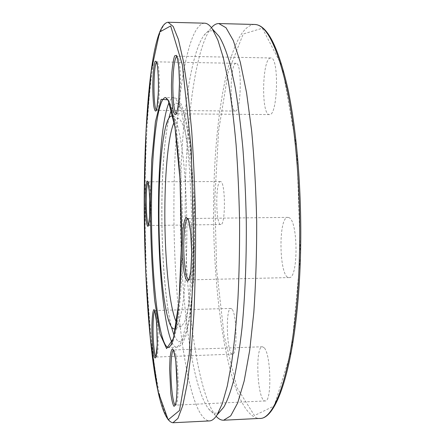 <?xml version="1.0" encoding="UTF-8"?>
<svg xmlns="http://www.w3.org/2000/svg" width="445" height="445" viewBox="0 0 445 445"><rect width="100%" height="100%" fill="white"/><g stroke="black" fill="none" stroke-linecap="round" stroke-linejoin="round"><path stroke-width="0.33" stroke-dasharray="2.23 1.67" d="M220.809 181.643L220.42 181.543C215.319 180.77 215.686 225.409 220.776 224.53C225.593 225.81 225.648 182.923 220.809 181.643M235.967 63.34C229.959 63.451 229.303 111.984 235.272 111.044C241.246 112.624 242.219 62.111 236.128 63.329L235.967 63.34M231.928 309.041L230.86 308.413C225.198 307.651 226.855 355.116 232.496 354.137C237.513 355.355 236.985 313.725 231.928 309.041M264.202 347.779L262.45 346.75C254.662 345.932 257.41 402.108 265.203 400.945C271.973 402.313 271.055 354.326 264.202 347.779M288.994 217.661L287.915 217.383C277.903 216.47 279.115 278.77 289.111 277.58C298.367 279.36 298.284 220.648 288.994 217.661M270.504 57.989C262.06 58.401 261.048 115.644 269.42 114.576C277.808 116.54 279.349 56.526 270.777 57.972L270.504 57.989M176.57 322.603C178.178 325.79 179.825 326.964 181.504 326.124L184.319 322.441C186.149 317.891 187.823 311.144 189.347 302.194C192.218 282.614 193.814 253.216 193.531 222.222C193.113 198.537 191.851 177.271 189.748 158.431C188.252 147 186.583 137.588 184.747 130.196C182.856 124.088 180.937 120.239 178.99 118.643C177.288 117.842 175.675 119.054 174.145 122.28M181.504 326.124L175.158 328.699L177.867 325.061C179.624 320.534 181.237 313.797 182.711 304.853C185.493 285.267 187.067 255.725 186.85 224.319C186.494 200.289 185.326 178.545 183.34 159.088C181.927 147.234 180.347 137.371 178.59 129.506C176.782 122.92 174.941 118.593 173.066 116.529M204.589 23.184C185.66 24.503 174.34 113.303 173.951 199.51C172.888 300.119 186.961 418.801 209.406 420.931M215.53 32.446C211.503 29.52 207.693 30.444 204.088 35.216C189.27 55.28 180.898 127.709 180.397 200.133C179.546 286.886 190.121 384.552 208.616 408.916C212.332 413.6 216.17 414.428 220.119 411.408M211.442 27.69L210.769 28.519C194.754 50.029 185.81 124.917 185.231 199.421C184.297 288.649 195.483 389.319 215.458 415.446L216.153 416.259M300.431 255.441L291.542 350.36L274.181 405.974L254.462 415.558L237.007 387.79L224.135 335.547L216.665 269.904L214.785 199.299L218.595 130.891L228.152 72.44L243.192 34.015L262.361 28.23L282.186 66.477L296.809 149.058L300.431 255.441M165.229 128.538L169.072 117.341C164.489 138.823 162.069 168.889 161.813 207.542C161.541 253.856 165.262 303.295 171.62 327.659L167.504 316.562M174.145 335.608L178.206 341.91L182.394 340.614L186.433 331.047L189.982 313.141L192.696 287.709C194.003 267.501 194.621 245.668 194.554 222.211L193.453 187.912C192.079 166.074 190.187 147.239 187.779 131.414L183.796 113.603L179.53 104.13L175.308 102.94L171.403 109.337M172.059 342.644C173.556 345.726 175.085 347.267 176.659 347.256L180.069 344.402C182.311 339.808 184.391 332.27 186.31 321.791C188.079 309.687 189.503 295.23 190.571 278.437C191.4 260.609 191.767 241.88 191.667 222.244C191.289 202.614 190.471 183.896 189.214 166.096C187.734 149.331 185.96 134.913 183.902 122.853L180.592 108.797C178.273 102.144 175.953 98.423 173.633 97.633C172.065 97.661 170.569 99.235 169.15 102.356M168.638 347.539L171.831 344.691C173.928 340.097 175.87 332.549 177.655 322.063C179.302 309.937 180.62 295.463 181.61 278.637C182.372 260.781 182.7 242.019 182.589 222.355C182.222 202.686 181.443 183.941 180.247 166.107C178.851 149.314 177.182 134.874 175.241 122.792L172.137 108.719C169.957 102.061 167.782 98.334 165.612 97.538L173.633 97.633C175.953 97.872 177.939 99.124 179.585 101.399C181.688 104.642 183.913 110.927 186.271 120.256L190.076 142.967L194.643 204.144L193.998 275.8L189.676 319.148L185.687 336.448L182.467 343.429C180.876 345.693 178.94 346.966 176.659 347.256L168.638 347.539M172.921 422.75C155.655 420.303 144.536 300.853 145.059 199.733C145.109 113.08 153.525 23.719 168.065 22.25M254.646 24.469C229.809 25.588 214.54 113.609 213.689 199.199C211.887 299.101 229.982 416.737 259.418 418.434M156 356.89L156.239 356.985C159.16 358.308 158.631 316.045 155.672 311.239L154.771 310.732M175.374 405.106L175.519 405.128C179.48 406.658 178.695 357.802 174.657 351.038L173.4 350.031M188.713 279.877L188.852 279.888C194.287 281.802 193.931 221.905 188.474 218.812L187.695 218.54M176.27 113.753L176.481 113.798C181.393 115.772 181.977 54.618 176.977 56.165L176.765 56.204M156.295 110.21L156.573 110.338C160.055 111.923 160.35 60.603 156.818 61.888L156.54 62.011M148.474 225.27L148.758 225.437C151.556 226.766 151.367 183.273 148.552 181.966L148.046 182.033M178.99 118.643L172.588 116.217M169.072 117.341C164.7 136.081 162.047 171.064 161.891 207.47C161.591 253.889 165.418 303.768 171.62 327.659M208.616 408.916L215.458 415.446M204.088 35.216L210.769 28.519M230.86 308.413L154.721 310.538M232.496 354.137L155.917 357.051M262.45 346.75L173.411 349.948M265.203 400.945L175.297 405.156M287.915 217.383L187.768 218.523M289.111 277.58L188.78 279.888M270.777 57.972L176.798 56.148M269.42 114.576L176.303 113.809M236.128 63.329L156.557 61.844M235.272 111.044L156.306 110.371M220.42 181.543L147.985 181.799M220.776 224.53L148.446 225.498"/><path stroke-width="0.67" d="M174.145 122.28C168.549 133.984 165.034 170.402 164.856 209.284C164.505 256.982 169.311 308.352 176.57 322.603M173.066 116.529L172.588 116.217C169.84 115.11 167.387 119.216 165.229 128.538C161.257 147.367 159.16 174.212 158.937 209.072C158.704 250.813 162.008 295.33 167.504 316.562C169.89 325.829 172.443 329.873 175.158 328.699M172.921 422.75L209.406 420.931C211.931 420.831 214.457 418.873 216.988 415.051L222.3 403.665L227.278 386.032L231.7 362.263C234.309 343.534 236.39 322.336 237.953 298.667C239.16 273.936 239.699 248.266 239.577 221.666C239.054 195.066 237.891 169.417 236.089 144.72C233.953 121.101 231.356 99.958 228.296 81.296L223.301 57.639L217.894 40.133L212.31 28.881C209.69 25.12 207.114 23.223 204.589 23.184L168.065 22.25L173.172 26.45L178.367 39.294L183.385 61.193L187.923 91.915L191.656 130.402C193.658 159.366 194.96 189.959 195.578 222.194C195.744 254.434 195.177 285.056 193.881 314.059L191.083 352.624L187.289 383.451L182.8 405.462L177.922 418.428L172.921 422.75C153.814 420.086 144.136 301.304 144.202 199.838C144.636 112.835 151.728 24.052 168.065 22.25M220.119 411.408L223.752 407.186C227.356 400.85 230.783 391.428 234.031 378.918C237.113 364.639 239.783 347.589 242.041 327.765C245.062 296.359 246.563 259.635 246.291 221.582C245.79 196.217 244.65 171.737 242.875 148.152C240.773 125.568 238.209 105.315 235.177 87.387L230.221 64.586C226.672 52.16 223.017 42.826 219.263 36.579L215.53 32.446M216.153 416.259C218.578 418.984 221.07 420.303 223.624 420.219L230.727 415.836L237.702 402.897L244.16 381.026L249.678 350.471L253.828 312.29C255.803 283.599 256.759 253.322 256.687 221.454C255.986 189.598 254.301 159.349 251.625 130.719L246.552 92.649L240.3 62.233L233.308 40.528L226.027 27.762L218.818 23.552C216.264 23.529 213.806 24.909 211.442 27.69M171.62 327.659L174.145 335.608M171.403 109.337L169.072 117.341M169.15 102.356C162.603 116.751 158.637 160.751 158.465 207.053C158.114 263.651 163.571 325.084 172.059 342.644M151.506 207.12C151.061 273.82 158.631 347.501 168.638 347.539L170.73 345.52C172.632 341.56 174.484 334.551 176.281 324.488C177.939 312.774 179.285 298.645 180.32 282.091C181.132 264.464 181.516 245.818 181.482 226.16C181.187 206.436 180.481 187.512 179.363 169.378C178.039 152.223 176.437 137.355 174.562 124.767C172.571 113.798 170.552 105.832 168.488 100.876L165.612 97.538C157.246 97.616 151.578 150.66 151.506 207.12M150.377 207.003L151.734 160.039L155.416 121.752L161.118 99.341L168.093 99.802L174.991 127.342L179.991 179.146L181.493 243.042L179.023 301.143L173.489 338.389L166.597 348.58L159.961 333.839L154.688 300.547C152.068 271.667 150.633 240.484 150.377 207.003M144.202 199.85L145.654 271.411L150.293 338.039L157.964 391.255L168.166 419.807L179.507 410.485L189.27 354.153L193.931 257.444L191.261 148.869L182.333 64.714L170.663 25.944L159.638 32.029L151.194 71.178L146.021 130.513L144.202 199.85M151.906 327.603C152.018 317.313 152.841 310.182 154.026 309.564C154.854 310.438 155.622 313.614 156.329 319.087L157.308 340.225L156.979 349.942C156.495 355.032 155.85 357.73 155.044 358.036C153.38 356.439 151.912 341.821 151.906 327.603M169.59 368.927L170.018 358.119C170.641 352.373 171.503 349.269 172.593 348.802C173.75 350.209 174.818 354.309 175.797 361.101L177.121 386.533L176.632 397.819C175.936 403.543 175.018 406.357 173.889 406.257C172.732 404.282 171.703 399.894 170.797 393.085L169.59 368.927M182.255 243.927L182.806 231.1C183.596 223.779 184.675 219.174 186.043 217.271L188.157 219.229L190.06 227.339C191.077 235.477 191.628 244.65 191.695 254.857L191.055 268.391C190.165 275.783 189.003 280.089 187.579 281.312C186.132 280.428 184.847 276.645 183.724 269.97C182.812 262.077 182.316 253.394 182.255 243.927M171.436 85.312L171.898 72.568C172.56 64.764 173.478 59.196 174.64 55.859L176.437 55.336L178.056 60.837C178.923 67.34 179.396 75.35 179.463 84.867L178.94 98.323C178.189 106.305 177.21 111.695 176.009 114.493C174.774 115.327 173.678 113.241 172.716 108.235C171.926 101.833 171.503 94.195 171.436 85.312M152.78 86.347C152.902 75.049 153.764 65.304 155.01 61.599C155.878 60.409 156.685 61.838 157.424 65.893C158.047 71.361 158.387 78.075 158.453 86.03C158.303 97.989 157.346 107.807 156.073 110.9C155.205 111.634 154.421 109.904 153.731 105.699C153.158 100.303 152.841 93.85 152.78 86.347M145.181 200.979C145.27 190.944 145.993 183.084 147.034 181.059C147.762 180.898 148.441 183.017 149.064 187.417L149.943 206.497C149.826 217.043 149.036 224.875 147.968 226.371C147.239 226.166 146.583 223.824 145.993 219.346L145.181 200.979M254.646 24.469C267.011 24.736 278.097 46.213 287.893 88.889C297.049 131.753 302.111 195.494 300.481 255.53C297.839 355.399 278.359 420.108 259.418 418.434C277.107 420.447 296.949 355.583 299.424 255.725C301.048 195.644 296.025 131.809 286.947 88.839C277.096 46.03 266.327 24.57 254.646 24.469L218.818 23.552M154.771 310.732C153.703 312.451 153.124 318.153 153.036 327.832C152.941 340.965 154.432 355.939 156 356.89M173.4 350.031C171.904 351.567 171.08 357.969 170.936 369.239C170.752 385.515 173.066 404.872 175.374 405.106M187.695 218.54C185.365 220.32 184.063 228.847 183.785 244.127C183.562 261.476 185.982 279.71 188.713 279.877M176.765 56.204C174.457 58.84 173.149 68.547 172.849 85.323C172.921 101.76 174.062 111.239 176.27 113.753M156.54 62.011C154.988 64.659 154.126 72.774 153.953 86.352C154.02 99.708 154.799 107.657 156.295 110.21M148.046 182.033C146.939 184.152 146.338 190.505 146.244 201.09C146.338 214.212 147.078 222.272 148.474 225.27M219.263 36.579L212.31 28.881M223.752 407.186L216.988 415.051M259.418 418.434L223.624 420.219M154.721 310.538L156.629 322.336L157.23 344.519L155.917 357.051M173.411 349.948L175.458 358.659C176.348 365.84 176.899 374.045 177.11 383.273C176.988 392.318 176.654 398.498 176.114 401.813L175.297 405.156M187.768 218.523L189.169 222.806L190.749 232.985L191.689 253.416L190.883 269.892L189.587 277.524L188.78 279.888M176.303 113.809L177.666 108.891L178.779 100.125L179.457 83.165L178.857 67.584L177.594 58.718L176.798 56.148M156.306 110.371L156.901 108.04L158.27 93.895C158.804 79.8 157.769 65.738 156.851 62.984L156.557 61.844M147.985 181.799L149.637 194.482L149.665 216.009L148.446 225.498"/></g></svg>
